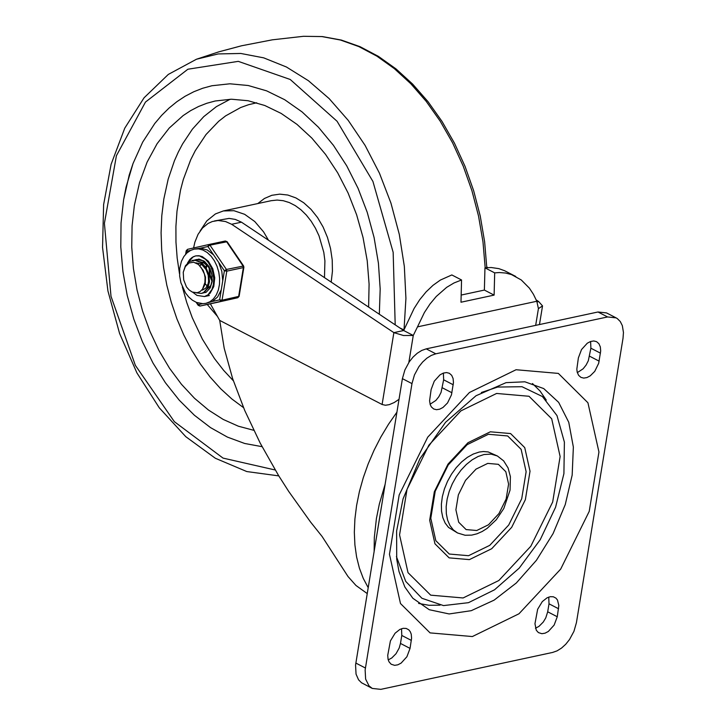 <?xml version="1.0" encoding="UTF-8"?>
<svg xmlns="http://www.w3.org/2000/svg" width="726" height="726" viewBox="0 0 726 726"><rect width="100%" height="100%" fill="white"/><g stroke="black" fill="none" stroke-linecap="round" stroke-linejoin="round"><path stroke-width="1.09" d="M578.377 357.9L581.517 349.56L587.289 343.207L590.574 341.492L593.768 340.957L596.59 341.674L598.923 343.725L600.329 346.928L600.692 350.957L598.687 363.272L594.748 371.367L590.238 375.841L586.953 377.565L583.758 378.092L580.936 377.375L578.604 375.324L577.188 372.129L576.825 369.162L578.377 357.9M590.628 341.474L590.882 348.208L588.305 360.758L586.073 365.105L583.105 368.817L577.324 372.62M431.135 389.508L434.275 381.168L440.047 374.816L443.341 373.091L446.535 372.565L449.358 373.282L451.69 375.333L453.097 378.527L453.46 382.557L451.454 394.88L447.515 402.975L443.005 407.449L439.711 409.174L436.517 409.7L433.703 408.983L431.371 406.932L430.209 404.627L429.583 400.77L431.135 389.508M443.386 373.073L443.65 379.807L441.072 392.367L438.84 396.714L435.872 400.425L430.091 404.237M557.269 616.755L554.129 625.095L548.357 631.448L545.072 633.172L541.877 633.698L538.402 632.591L536.278 630.232L534.962 623.707L537.648 609.268L542.304 601.591L547.05 597.825L550.326 596.681L553.366 596.781L555.98 598.16L557.486 600.048L558.829 605.502L557.269 616.755L547.694 611.8L545.78 617.862L543.275 622.046L538.982 626.356L535.452 628.235M548.747 597.09L549.01 603.814L547.694 611.8M410.045 648.4L406.905 656.74L401.133 663.092L397.839 664.816L394.654 665.343L391.169 664.236L389.054 661.867L388.083 659.38L387.729 655.351L390.416 640.904L395.071 633.235L399.826 629.46L403.102 628.326L406.133 628.417L408.756 629.796L410.263 631.684L411.234 634.179L411.588 638.208L410.045 648.4L400.471 643.436L399.2 648.009L396.051 653.681L391.75 658.001L388.219 659.87M401.523 628.725L401.787 635.45L400.471 643.436M496.602 393.456L529.009 396.269L551.687 418.775L560.127 456.518L552.677 502.02L530.797 546.279L498.835 580.519L463.106 597.961L430.69 595.157L408.012 572.651L399.563 534.908L407.014 489.406L428.894 445.138L460.874 410.898L496.602 393.456M490.322 431.807L467.989 442.706L448.006 464.105L434.329 491.765L429.674 520.215L434.956 543.801L449.131 557.867L469.386 559.619L491.711 548.72L511.694 527.312L525.37 499.66L530.025 471.219L524.744 447.624L510.578 433.558L490.322 431.807M488.417 434.284L507.655 435.954L521.123 449.321L526.132 471.728L521.713 498.744L508.717 525.016L489.741 545.353L468.524 555.708L449.285 554.038L435.818 540.679L430.799 518.273L435.228 491.248L448.214 464.976L467.199 444.639L488.417 434.284M479.214 452.053L483.334 451.527L488.19 451.935L497.383 455.982L491.075 454.104L483.997 454.53L478.08 456.5L472.145 459.83L466.391 464.422L461.046 470.094L456.282 476.646L452.289 483.834L449.203 491.411L447.143 499.098L446.172 506.621L446.327 513.709L447.606 520.097L449.966 525.56L453.314 529.898L457.534 532.966L448.523 527.421L445.174 523.083L442.824 517.62L441.535 511.231L441.381 504.143L442.352 496.62L444.421 488.934L447.506 481.356L451.499 474.16L456.255 467.617L461.609 461.945L467.353 457.353L473.298 454.022L479.214 452.053M380.841 689.355L372.275 688.429L369.026 685.898L365.623 679.091L365.133 669.989L411.978 383.6L414.464 374.915L418.866 366.739L422.641 362.02L426.861 358.181L431.326 355.395L435.8 353.816L607.571 316.944L616.129 317.879L617.3 318.578L620.276 321.527L622.336 325.629L623.452 332.481L623.017 338.298L576.426 622.663L573.939 631.339L569.529 639.515L565.763 644.234L561.543 648.073L557.078 650.859L552.613 652.438L380.841 689.355M616.129 317.879L606.555 312.924L597.997 311.989L426.226 348.861L421.752 350.44L417.287 353.217L413.067 357.065L409.292 361.784L404.89 369.961L402.404 378.645L355.558 665.034L356.049 674.136L358.562 679.817L361.53 682.767L372.275 688.429M461.555 279.982L460.983 302.225L494.116 295.11L494.687 272.876L499.406 272.54L505.559 273.03L511.494 274.582L521.277 279.964L529.381 288.131L533.428 294.284L536.804 301.263L417.495 326.863L424.383 312.552L429.992 304.003L436.262 296.462L446.644 287.36L454.013 282.959L461.555 279.982L451.826 274.945L440.355 280.073L433.014 285.318L426.098 291.888L419.746 299.656L414.11 308.459L403.919 330.003L400.335 328.143L403.919 330.003M417.495 326.863L413.266 335.476L403.692 330.521L241.459 222.174L231.648 224.28L225.514 221.53L218.063 220.504L212.255 221.548L208.099 223.445L202.554 227.973L198.071 234.307L194.895 242.121L193.588 247.965M494.687 272.876L484.959 267.84L484.378 290.073L461.173 295.055M494.116 295.11L484.378 290.073M536.986 301.916L538.656 301.562L542.531 305.909L538.42 308.623L536.804 301.263M515.741 276.443L504.615 270.725L498.835 268.638L491.23 267.522L484.959 267.84M402.513 329.268L404.128 329.54M538.656 301.562L536.251 299.956M487.754 267.567L486.756 266.896M403.692 330.521L393.873 332.635L231.648 224.28M408.847 362.446L413.266 335.476L403.52 335.521L393.873 332.635L382.103 404.491L219.706 320.411L224.198 348.262L232.61 378.555L244.726 410.462L260.189 443.105L278.593 475.584L288.739 491.475L310.565 522.03L322.099 536.478L348.017 576.535L355.958 585.465L367.202 593.559M399.01 399.327L394.227 402.522L389.245 404.654L385.397 405.244L382.103 404.491M214.433 220.958L229.107 218.399L235.324 219.424L241.459 222.174M219.706 320.411L210.368 303.822M374.144 551.216L374.307 537.512L376.404 518.536L379.353 503.98L385.07 484.478M377.747 529.19L381.368 507.066M368.182 587.624L363.272 578.404L359.397 568.131L356.593 556.942L354.905 544.945L354.333 532.267L354.905 519.063L356.593 505.468L359.388 491.638L363.272 477.726L368.182 463.878L374.062 450.247L380.869 436.988L388.51 424.247L396.913 412.168M123.611 199.795L126.052 187.235L133.04 163.513L142.686 142.105L154.774 123.493L161.653 115.361L169.031 108.092L176.872 101.704L185.13 96.249L193.76 91.757L202.708 88.245L211.928 85.741L229.87 83.799L248.228 85.514L266.633 90.859L284.71 99.725L302.089 111.922L318.433 127.222L333.406 145.309L346.71 165.809L358.063 188.324L367.256 212.4L374.09 237.538L378.428 263.239L380.179 288.984L379.326 314.249L380.179 288.984L378.428 263.239L374.09 237.538L367.256 212.4L358.063 188.324L346.71 165.809L333.406 145.309L318.433 127.222L302.089 111.922L284.71 99.725L266.633 90.859L248.228 85.514L229.87 83.799L211.928 85.741L202.708 88.245L193.76 91.757L185.13 96.249L176.872 101.704L169.031 108.092L161.653 115.361L154.774 123.493L142.686 142.105L133.04 163.513L129.201 175.12L123.611 199.795L121.042 223L120.797 246.976L122.876 271.279L127.231 295.473L133.802 319.131L142.468 341.828L153.059 363.154L165.401 382.729L179.268 400.207L194.414 415.263L210.558 427.632L227.419 437.097L244.689 443.477L262.068 446.671L244.689 443.477L227.419 437.097L210.558 427.632L194.414 415.263L179.268 400.207L165.401 382.729L153.059 363.154L142.468 341.828L133.802 319.131L127.231 295.473L122.876 271.279L120.797 246.976L121.042 223L123.611 199.795M207.237 304.493L217.455 316.418M268.493 240.224L263.602 231.903L254.762 221.53L244.644 214.306L233.926 210.694L223.327 210.948L215.431 213.925L206.81 220.886L200.104 231.013M368.617 307.098L369.089 284.111L367.22 260.752L363.036 237.493L356.629 214.778L348.117 193.071L337.672 172.788L325.502 154.348L311.844 138.094L296.97 124.364L281.18 113.428L264.781 105.497L248.092 100.733L231.458 99.217L215.195 100.996L206.756 103.292L198.561 106.504L190.666 110.615L183.115 115.606L169.185 128.103L157.097 143.712L147.124 162.079L139.492 182.789L134.374 205.367L132.068 225.895L131.751 247.085L133.421 268.584L137.051 290.037L142.577 311.064L149.919 331.337L158.949 350.504L169.512 368.236L181.427 384.254L194.495 398.275L208.507 410.063L223.227 419.437L238.391 426.216L253.764 430.309M198.08 259.336L198.715 259.1M198.888 259.109L198.352 259.327M194.396 260.126L198.216 259.454L202.826 260.752L207.037 264.128L210.322 269.119M205.93 292.36L203.334 292.805M205.213 292.578L205.694 292.478M203.815 260.897L196.474 259.527L194.677 260.126M202.618 289.012L205.258 283.993L205.485 277.178L203.144 270.371L198.452 264.482L193.688 262.222L189.005 263.003L185.321 266.596L183.251 272.25L185.429 265.761L189.64 261.442L195.049 260.28L200.621 262.458L205.322 267.522L208.28 274.473L208.952 281.906L207.264 288.34L203.598 292.496L201.256 293.431L196.283 292.841M201.519 293.368L204.133 292.378L207.799 288.222L209.487 281.788L208.807 274.355L205.857 267.413L201.147 262.34L195.575 260.162L192.508 260.389M183.251 272.25L183.687 279.864L186.473 286.942L189.187 290.01L192.29 292.052L197.145 292.75L200.113 291.562L202.554 289.111L204.904 282.405L205.068 277.595L204.378 273.929L201.156 267.531M202.382 290.164L205.848 288.086L208.09 283.857L208.589 281.171L208.199 275.272L206.039 269.618L202.436 265.244L200.285 263.819L195.748 262.803M208.317 265.725L204.532 262.794L200.403 261.85M199.759 261.895L199.033 262.013M207.427 288.903L210.821 285.445L212.319 279.701M212.201 276.334L211.121 271.86L208.226 266.623L204.133 263.121L200.703 262.041M203.942 261.424L202.917 262.168M202.59 262.449L202.037 263.021M201.746 263.338L201.347 263.847M201.057 264.255L200.049 266.061M205.276 283.93L207.264 285.99M208.426 286.806L209.478 287.351M209.896 287.514L210.358 287.668M207.064 265.317L206.284 268.121M209.75 268.883L210.132 274.982L212.255 280.535M209.17 267.93L209.406 275.154L212.101 281.606M206.583 264.863L205.776 267.286M196.955 295.391L192.744 292.233L196.955 295.391L204.451 296.562L196.955 295.391M204.451 296.562L208.008 294.856L211.983 289.384L213.362 284.674L213.753 279.147L213.008 273.148L211.13 267.431L208.462 262.685L205.295 259.128L199.559 255.951L195.73 255.879L193.234 256.777L187.462 263.102L189.84 259.454L192.245 257.349L195.73 255.879L198.96 255.724L202.255 256.587L208.344 261.188L212.8 268.765L214.742 277.822L213.78 286.552L210.104 293.25L207.464 295.382L204.451 296.562L209.36 295.509M201.656 293.349L206.229 292.188L210.222 287.913L212.201 281.325L211.783 273.72L209.052 266.614L204.541 261.405L199.151 259.137L194.141 260.135M193.969 260.235L193.334 260.643M221.267 289.819L219.624 299.847L221.221 301.272L237.792 297.724L239.126 296.308L222.047 300.201L219.624 299.847L212.301 301.49L217.646 296.925L221.267 289.819L222.737 280.817L221.829 271.361L218.698 262.413L213.598 254.89L207.346 249.998L200.594 248.156L194.278 249.1L190.502 250.452L186.836 253.029L183.823 256.596L181.418 261.324L179.721 268.375L179.649 276.025L180.928 282.859L185.475 292.905L188.706 296.979L192.426 300.201L196.519 302.443L202.872 303.677L205.903 303.341L209.923 301.771L213.444 298.921L216.303 294.928L218.344 290.001L219.47 284.383L219.624 278.348L218.798 272.214L217.038 266.279L214.424 260.843L211.094 256.178L207.209 252.521L202.971 250.043L198.588 248.891L194.278 249.1M218.698 262.413L224.379 270.789L226.802 271.143L243.364 267.595L243.882 267.25L243.609 265.997L226.43 269.455L224.379 270.789L222.737 280.817M200.594 248.156L207.917 246.504L209.968 245.17L227.138 241.713L225.332 240.996L208.789 244.544L209.968 245.17L226.43 269.455L226.802 271.143L222.047 300.201L221.221 301.272L200.004 306.045L198.398 304.621L198.189 305.328L196.129 302.279M186.328 253.519L187.544 249.327L208.761 244.553L207.917 246.504L213.598 254.89M216.584 302.488L199.822 306.073M205.903 303.341L212.301 301.49M600.456 353.163L590.882 348.208M599.15 361.149L589.576 356.194M453.224 384.771L443.65 379.807M451.917 392.757L442.343 387.802M558.584 608.769L549.01 603.814M411.352 640.414L401.787 635.45M516.068 369.734L469.45 392.494L427.732 437.17L399.182 494.914L389.463 554.292L400.489 603.533L430.073 632.89L472.363 636.548L518.972 613.788L560.681 569.111L589.222 511.376L598.95 452.017L587.933 402.776L558.348 373.409L516.068 369.734M412.849 598.26L429.257 609.713L449.149 613.951L471.247 610.684L494.134 600.13L516.331 582.969L536.414 560.309L553.076 533.601L565.255 504.579L572.17 475.103L573.358 447.071L568.757 422.296L558.657 402.367L543.72 388.573L524.889 381.803L506.067 382.647L476.029 395.743L445.592 422.251L419.864 458.832L403.048 498.907L396.614 531.06L396.714 559.202L399.01 571.562L404.836 586.989L412.849 598.26M487.745 463.397L498.372 464.322L505.813 471.709L508.59 484.088L506.14 499.025L498.962 513.545L488.471 524.78L476.746 530.506L466.11 529.581L458.678 522.194L455.901 509.815L458.351 494.878L465.529 480.358L476.02 469.123L487.745 463.397M481.356 392.494L497.646 387.058L521.994 386.713L542.413 396.532L556.996 415.599L564.392 442.125L563.911 473.642L555.59 507.22L540.208 539.727L519.208 568.131L494.542 589.784L468.497 602.671L443.513 605.593L421.915 598.269L405.716 581.39L396.423 556.524M365.396 668.011L355.822 663.056M435.8 353.816L426.226 348.861M402.404 378.645L411.978 383.6M597.997 311.989L607.571 316.944M538.42 308.623L535.67 325.375M532.467 383.519L539.999 390.96L546.27 400.08M440.092 605.157L429.03 605.293L418.603 603.433M278.784 475.893L246.786 471.555L215.35 458.26L185.802 436.698L159.303 407.84L136.924 372.919L119.563 333.406L107.938 290.981L102.547 247.439L103.618 204.605L111.114 164.294L124.763 128.175L144.075 97.774L168.305 74.424L196.474 59.233L218.807 51.845L241.549 45.783L272.368 39.821L303.532 36.3L321.872 36.572L340.403 40.012L358.835 46.582L376.903 56.165L394.327 68.625L410.852 83.78L426.235 101.395L440.219 121.206L452.625 142.913L463.242 166.2L471.927 190.702L478.534 216.067L482.981 241.894L485.186 267.812M196.456 59.233L218.208 53.933L240.796 53.461L263.71 57.853L286.425 67.001L308.405 80.695L329.159 98.609L348.208 120.353L365.096 145.4L379.453 173.196L390.942 203.089L399.3 234.398L404.337 266.406L405.925 298.359L404.046 329.531M275.208 469.994L223.027 458.097L174.349 421.67L135.354 365.36L111.005 296.317L104.408 223.345L116.405 155.727L145.463 102.076L187.889 69.224L238.282 61.356L290.219 79.479L337.091 121.287L372.928 181.455L393.156 252.321L395.198 324.858M324.477 277.613L324.912 260.888L323.796 252.349L319.013 235.832L315.438 228.209L311.182 221.239L306.336 215.068L301 209.823L295.282 205.63L289.311 202.563L283.222 200.694L277.132 200.067L271.188 200.694L223.327 210.948M331.192 282.096L332.435 271.234L332.218 259.926L330.539 248.546L327.471 237.447L323.097 227.002L317.552 217.546L311.037 209.378L303.749 202.772L295.927 197.935L287.823 195.031L279.701 194.141L271.814 195.303L264.436 198.479L257.784 203.561M230.178 99.244L216.412 106.613L203.743 116.641L192.408 129.146L182.589 143.92L178.306 152.07L174.458 160.691L168.169 179.177L163.822 199.051L161.798 215.676L161.081 232.792L161.689 250.198L163.604 267.703L166.799 285.109L171.263 302.225L176.917 318.868L183.723 334.849L191.591 349.986L200.44 364.116L210.168 377.084L220.668 388.737L231.83 398.955L243.519 407.631M256.705 102.783L248.546 104.716L240.624 107.548L225.641 115.861L218.68 121.296L206.012 134.546L195.267 150.709L190.702 159.756L183.297 179.549L180.511 190.167L176.999 211.148L175.91 226.485L175.964 242.13L177.162 257.939L179.494 273.747M182.326 286.924L186.754 302.533L192.254 317.67L202.373 339.124L214.515 358.626L223.599 370.305L233.364 380.796M185.638 254.245L186.21 250.733L186.691 251.278L190.593 250.406M202.59 303.677L198.398 304.621L197.064 302.651M208.77 244.553L187.553 249.327L186.21 250.733M208.779 244.544L225.341 240.996L226.53 241.613L242.992 265.897L243.364 267.595L238.609 296.644L237.783 297.724L216.566 302.497L237.792 297.724M216.548 302.497L199.995 306.054L198.189 305.328M457.534 532.966L465.094 535.253L471.728 535.116L477 533.801L482.173 531.514L487.173 528.346L496.303 519.725L503.835 508.436L510.051 490.141L510.396 476.637L508.082 467.943L503.653 460.874L497.383 455.982M539.472 324.558L542.531 305.909M303.532 36.3L322.371 36.572L341.338 40.066L360.114 46.709L378.428 56.383L396.015 68.906L412.631 84.089L428.05 101.694L442.061 121.487L454.458 143.167L465.048 166.39L473.688 190.811L480.249 216.076L484.632 241.812L486.783 267.64M196.474 259.527L195.938 259.645M192.798 260.325L192.263 260.434M201.792 293.322L201.256 293.44M239.126 296.308L243.882 267.25M243.609 265.997L227.138 241.713"/></g></svg>
